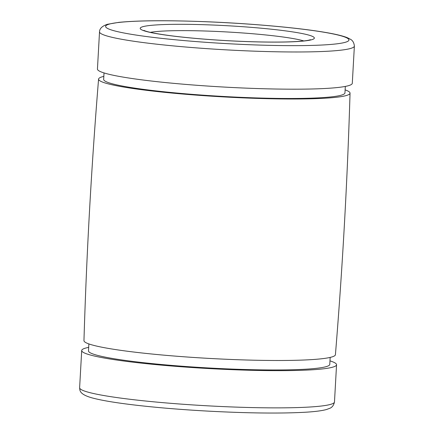 <?xml version="1.0" encoding="UTF-8"?>
<svg xmlns="http://www.w3.org/2000/svg" width="434" height="434" viewBox="0 0 434 434"><rect width="100%" height="100%" fill="white"/><g stroke="black" fill="none" stroke-linecap="round" stroke-linejoin="round"><path stroke-width="0.65" d="M329.976 360.866A127.629 10.926 -176.8 0 1 336.556 364.755A127.629 10.926 -176.8 0 1 208.521 368.542A127.629 10.926 -176.8 0 1 81.706 350.504A127.629 10.926 -176.8 0 1 88.677 347.374M330.171 357.41L329.78 364.376A120.836 10.345 -176.8 0 1 208.553 367.961A120.836 10.345 -176.8 0 1 88.482 350.884L88.872 343.918M345.128 89.871A125.931 10.779 -176.8 0 1 350.043 93.158C347.428 180.463 342.556 267.637 335.422 354.686A125.931 10.779 -176.8 0 1 209.09 358.403A125.931 10.779 -176.8 0 1 83.957 340.63C86.572 253.326 91.444 166.151 98.578 79.102A125.931 10.779 -176.8 0 1 103.829 76.379M350.043 93.158A125.931 10.779 -176.8 0 1 223.711 96.918A125.931 10.779 -176.8 0 1 98.578 79.102M345.323 86.415L344.959 92.898A120.836 10.345 -176.8 0 1 223.732 96.484A120.836 10.345 -176.8 0 1 103.661 79.406L104.024 72.923M354.377 46.075L352.294 83.285A127.629 10.926 -176.8 0 1 224.259 87.071A127.629 10.926 -176.8 0 1 97.444 69.033L99.522 31.823A127.629 10.926 -176.8 0 0 226.336 49.861A127.629 10.926 -176.8 0 0 354.377 46.075C354.019 42.76 352.733 40.503 350.504 39.299L347.243 37.655C342.61 35.832 335.352 34.091 325.473 32.431C298.446 27.749 250.19 23.447 205.532 21.7C167.296 20.235 138.446 20.447 118.981 22.335L107.426 24.288C102.229 26.018 99.592 28.53 99.522 31.823M211.776 24.988A87.234 7.47 -176.8 0 1 309.241 40.286A87.234 7.47 -176.8 0 1 160.792 34.351A87.234 7.47 -176.8 0 1 211.776 24.988M205.624 21.727A121.856 10.432 -176.8 0 1 341.78 43.096A121.856 10.432 -176.8 0 1 134.404 34.807A121.856 10.432 -176.8 0 1 205.624 21.727M150.348 32.349A81.462 6.977 -176.8 0 1 212.481 31.27A81.462 6.977 -176.8 0 1 303.811 40.932M79.623 387.714C80.008 389.965 78.538 394.191 92.513 398.005C101.583 400.419 115.39 402.736 133.938 404.944C156.001 407.548 180.653 409.604 207.881 411.112C247.331 413.201 279.453 413.597 304.234 412.3C314.238 411.752 321.643 410.83 326.449 409.533L329.878 408.269C332.222 407.32 333.757 405.215 334.478 401.965A127.629 10.926 -176.8 0 1 206.443 405.752A127.629 10.926 -176.8 0 1 79.623 387.714L81.706 350.504M310.451 39.706L309.317 40.047C305.406 41.024 297.312 41.664 285.04 41.973C267.903 42.31 247.89 41.832 225.002 40.541C203.834 39.299 185.334 37.639 169.504 35.561C157.054 33.863 148.884 32.3 145.005 30.874L143.882 30.391M334.478 401.965L336.556 364.755"/></g></svg>
